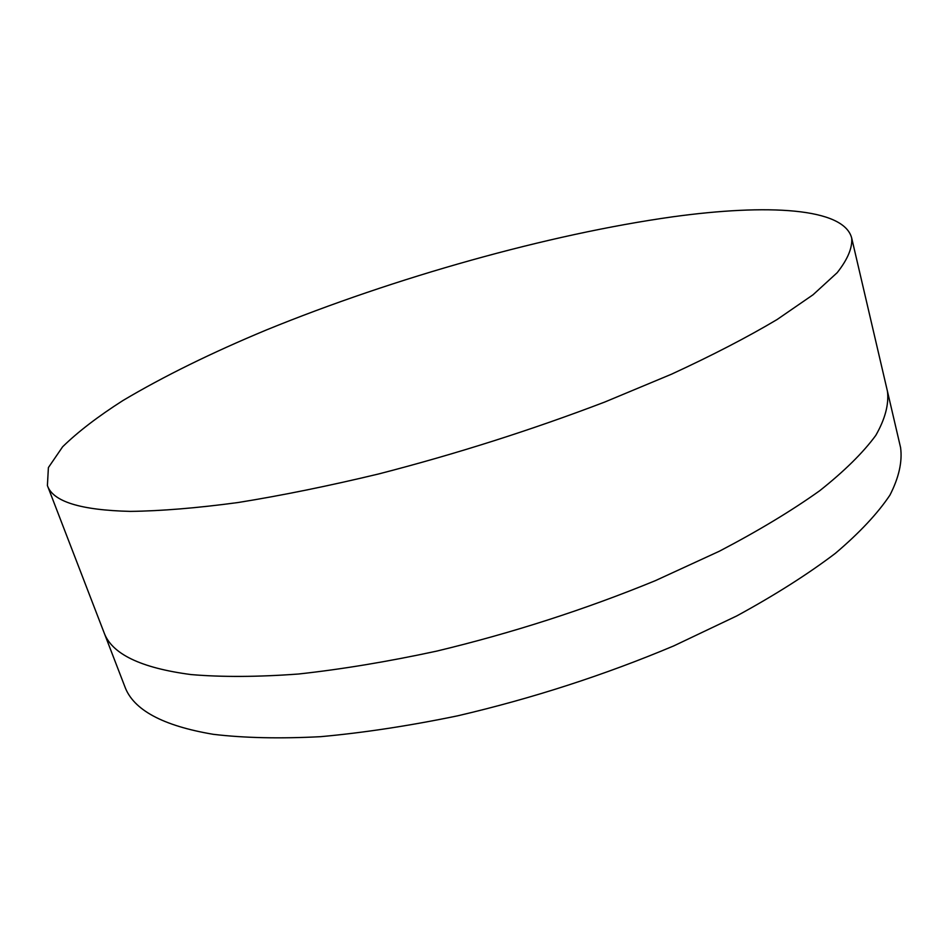 <?xml version="1.0" encoding="UTF-8"?>
<svg xmlns="http://www.w3.org/2000/svg" width="948" height="948" viewBox="0 0 948 948"><rect width="100%" height="100%" fill="white"/><g stroke="black" fill="none" stroke-linecap="round" stroke-linejoin="round"><path stroke-width="1.42" d="M851.707 238.126L887.458 391.334C889.023 404.31 885.136 419.004 875.786 435.405C863.083 452.694 844.384 471.144 819.712 490.732C791.616 510.759 758.163 530.927 719.331 551.238L655.305 580.686C585.094 609.505 512.169 632.991 436.518 651.158C387.661 661.68 341.647 669.3 298.502 674.016C257.749 677.014 221.951 677.204 191.081 674.573C140.6 667.937 111.556 653.871 103.948 632.363L124.733 686.352C133.111 709.791 162.641 725.789 213.336 734.321C244.252 738.006 280.016 738.788 320.602 736.679C363.522 732.78 409.192 725.836 457.611 715.835C532.515 698.344 604.563 675.035 673.744 645.908L736.786 615.916C774.966 595.083 807.815 574.227 835.33 553.371C859.469 532.883 877.67 513.461 889.947 495.105C898.905 477.602 902.449 461.783 900.6 447.669L887.458 391.334C889.023 404.31 885.136 419.004 875.786 435.405C863.083 452.694 844.384 471.144 819.712 490.732C791.616 510.759 758.163 530.927 719.331 551.238L655.305 580.686C585.094 609.505 512.169 632.991 436.518 651.158C387.661 661.68 341.647 669.3 298.502 674.016C257.749 677.014 221.951 677.204 191.081 674.573C140.6 667.937 111.556 653.871 103.948 632.363L47.4 485.566L48.395 467.577L62.627 446.781C77.878 431.873 97.988 416.456 122.956 400.518C163.684 376.332 211.546 352.786 266.554 329.892C394.878 277.515 548.11 234.298 672.748 216.808C767.205 203.82 843.945 207.648 851.707 238.126C852.489 247.878 847.654 259.397 837.191 272.68L813.017 294.792L777.028 319.571C747.332 337.215 712.161 355.429 671.528 374.187L604.765 402.035C531.757 429.906 456.403 453.879 378.726 473.941C328.672 485.957 281.769 495.496 238.031 502.535C196.876 508.069 160.982 511.008 130.338 511.387C80.485 510.178 52.839 501.575 47.4 485.566"/></g></svg>
